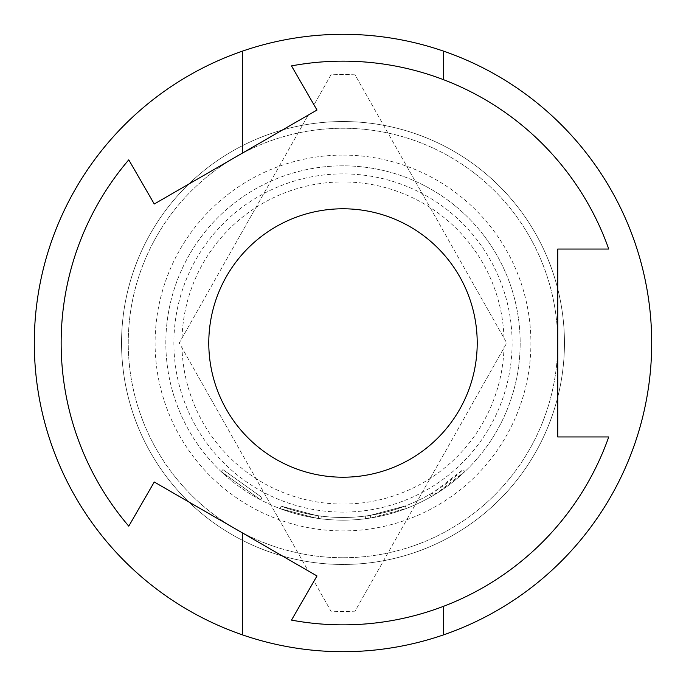<?xml version="1.0" encoding="UTF-8"?>
<svg xmlns="http://www.w3.org/2000/svg" width="686" height="686" viewBox="0 0 686 686"><rect width="100%" height="100%" fill="white"/><g stroke="black" fill="none" stroke-linecap="round" stroke-linejoin="round"><path stroke-width="0.51" stroke-dasharray="3.43 2.57" d="M262.026 497.556L222.95 469.618L262.026 497.556L260.783 499.931L221.106 471.565L260.783 499.931L262.026 497.556M343 121.542A221.458 221.458 0 0 1 564.458 343A221.458 221.458 0 0 1 343 564.458A221.458 221.458 0 0 1 121.542 343A221.458 221.458 0 0 1 343 121.542A221.458 221.458 0 0 0 121.542 343A221.458 221.458 0 0 0 343 564.458A221.458 221.458 0 0 0 564.458 343A221.458 221.458 0 0 0 343 121.542A221.458 221.458 0 0 0 121.542 343A221.458 221.458 0 0 0 343 564.458A221.458 221.458 0 0 0 564.458 343A221.458 221.458 0 0 0 343 121.542A221.458 221.458 0 0 0 121.542 343A221.458 221.458 0 0 0 343 564.458A221.458 221.458 0 0 0 564.458 343A221.458 221.458 0 0 0 343 121.542M343 155.096A187.904 187.904 0 0 1 530.904 343A187.904 187.904 0 0 1 343 530.904A187.904 187.904 0 0 1 155.096 343A187.904 187.904 0 0 1 343 155.096M343 557.744A214.744 214.744 0 0 0 557.744 343A214.744 214.744 0 0 0 343 128.256A214.744 214.744 0 0 0 128.256 343A214.744 214.744 0 0 0 343 557.744A214.744 214.744 0 0 0 557.744 343A214.744 214.744 0 0 0 343 128.256A214.744 214.744 0 0 0 128.256 343A214.744 214.744 0 0 0 343 557.744M343 504.064A161.064 161.064 0 0 0 504.064 343A161.064 161.064 0 0 0 343 181.936A161.064 161.064 0 0 0 181.936 343A161.064 161.064 0 0 0 343 504.064M343 651.7A308.7 308.7 0 0 0 651.7 343A308.7 308.7 0 0 0 343 34.3A308.7 308.7 0 0 0 34.3 343A308.7 308.7 0 0 0 343 651.7M355.022 74.834A268.432 268.432 0 0 0 330.978 74.834L313.991 104.855L330.978 74.834A268.432 268.432 0 0 1 355.022 74.834L506.748 343L355.022 611.166A268.432 268.432 0 0 1 330.978 611.166L313.991 581.145L316.992 575.957L308.177 570.863L179.252 343L308.177 115.137L316.992 110.043L291.499 65.89A281.86 281.86 0 0 1 608.739 249.044L557.744 249.044L557.744 436.956L608.739 436.956A281.86 281.86 0 0 1 291.499 620.11L313.991 581.145L330.978 611.166A268.432 268.432 0 0 0 355.022 611.166L422.207 492.419A169.116 169.116 0 0 0 343 173.884A169.116 169.116 0 0 0 263.793 492.419A169.116 169.116 0 0 0 422.207 492.419L506.748 343L355.022 74.834M343 208.784A134.216 134.216 0 0 0 208.784 343A134.216 134.216 0 0 0 343 477.216A134.216 134.216 0 0 0 477.216 343A134.216 134.216 0 0 0 343 208.784M343 165.832A177.168 177.168 0 0 0 165.832 343A177.168 177.168 0 0 0 343 520.168A177.168 177.168 0 0 1 242.338 197.208A177.168 177.168 0 0 1 443.662 197.208A177.168 177.168 0 0 1 343 520.168A177.168 177.168 0 0 0 520.168 343A177.168 177.168 0 0 0 343 165.832M431.211 496.647L429.873 494.314A174.484 174.484 0 0 1 321.297 516.129L320.962 518.788L321.297 516.129L318.724 515.786L321.297 516.129A174.484 174.484 0 0 0 365.218 516.061L367.79 515.709L365.218 516.061A174.484 174.484 0 0 1 281.157 506.157A174.484 174.484 0 0 0 370.346 515.323A174.484 174.484 0 0 1 316.16 515.409L281.157 506.157L316.16 515.409L281.157 506.157L280.205 508.669A177.168 177.168 0 0 0 406.284 508.48L370.766 517.973L406.284 508.48A177.168 177.168 0 0 1 343 520.168A177.168 177.168 0 0 0 406.284 508.48A177.168 177.168 0 0 1 343 520.168A177.168 177.168 0 0 0 370.766 517.973L406.284 508.48A177.168 177.168 0 0 1 368.168 518.367L365.561 518.727A177.168 177.168 0 0 1 343 520.168A177.168 177.168 0 0 0 370.766 517.973A177.168 177.168 0 0 1 343 520.168A177.168 177.168 0 0 0 435.739 493.954L464.894 471.565A177.168 177.168 0 0 1 433.483 495.318L431.211 496.647A177.168 177.168 0 0 1 343 520.168A177.168 177.168 0 0 0 406.284 508.48A177.168 177.168 0 0 1 343 520.168A177.168 177.168 0 0 0 406.284 508.48A177.168 177.168 0 0 1 343 520.168A177.168 177.168 0 0 0 406.284 508.48A177.168 177.168 0 0 1 343 520.168A177.168 177.168 0 0 0 365.561 518.727A177.168 177.168 0 0 1 280.205 508.669L315.749 518.059A177.168 177.168 0 0 0 343 520.168A177.168 177.168 0 0 1 315.749 518.059L280.205 508.669L315.749 518.059A177.168 177.168 0 0 0 343 520.168A177.168 177.168 0 0 1 315.749 518.059L280.205 508.669A177.168 177.168 0 0 0 343 520.168A177.168 177.168 0 0 1 280.205 508.669A177.168 177.168 0 0 0 343 520.168A177.168 177.168 0 0 1 280.205 508.669L315.749 518.059A177.168 177.168 0 0 0 343 520.168A177.168 177.168 0 0 1 315.749 518.059L280.205 508.669L281.157 506.157A174.484 174.484 0 0 0 405.323 505.968L406.284 508.48L405.323 505.968L406.284 508.48L405.323 505.968L406.284 508.48L405.323 505.968L406.284 508.48L405.323 505.968L406.284 508.48L405.323 505.968L370.346 515.323L370.766 517.973L370.346 515.323L405.323 505.968L406.284 508.48L405.323 505.968A174.484 174.484 0 0 1 281.157 506.157L280.205 508.669L281.157 506.157L280.205 508.669L281.157 506.157L316.16 515.409L315.749 518.059L316.16 515.409A174.484 174.484 0 0 0 405.323 505.968A174.484 174.484 0 0 1 321.297 516.129L320.962 518.788A177.168 177.168 0 0 0 343 520.168A177.168 177.168 0 0 1 320.962 518.788L318.355 518.445L320.962 518.788A177.168 177.168 0 0 0 343 520.168A177.168 177.168 0 0 1 320.962 518.788L318.355 518.445L320.962 518.788A177.168 177.168 0 0 0 343 520.168A177.168 177.168 0 0 1 320.962 518.788L318.355 518.445L320.962 518.788L321.297 516.129L318.724 515.786L318.355 518.445L318.724 515.786L321.297 516.129A174.484 174.484 0 0 0 405.323 505.968A174.484 174.484 0 0 1 316.16 515.409L281.157 506.157L280.205 508.669L281.157 506.157L316.16 515.409L315.749 518.059L316.16 515.409A174.484 174.484 0 0 0 434.332 491.673L435.739 493.954M128.771 159.838A281.86 281.86 0 0 0 128.771 526.162L154.264 482.001L308.177 570.863L179.252 343L308.177 115.137L154.264 203.999L128.771 159.838M242.338 532.851L242.338 634.824M242.338 51.176L242.338 153.149M443.662 606.27L443.662 634.824M443.662 51.176L443.662 79.73M429.873 494.314L432.111 493.011A174.484 174.484 0 0 0 463.05 469.618L464.894 471.565L463.05 469.618L434.332 491.673M370.346 515.323A174.484 174.484 0 0 1 281.157 506.157L280.205 508.669L281.157 506.157A174.484 174.484 0 0 0 365.218 516.061L367.79 515.709L368.168 518.367L367.79 515.709A174.484 174.484 0 0 0 405.323 505.968L370.346 515.323L370.766 517.973M365.218 516.061L365.561 518.727M318.724 515.786L318.355 518.445L318.724 515.786M432.111 493.011L433.483 495.318L432.111 493.011M321.297 516.129L320.962 518.788L321.297 516.129A174.484 174.484 0 0 0 405.323 505.968A174.484 174.484 0 0 1 321.297 516.129M316.16 515.409L315.749 518.059L316.16 515.409A174.484 174.484 0 0 0 405.323 505.968A174.484 174.484 0 0 1 316.16 515.409M281.157 506.157L280.205 508.669L281.157 506.157M222.95 469.618L221.106 471.565"/><path stroke-width="1.03" d="M242.338 153.149L242.338 51.176A308.7 308.7 0 0 1 443.662 51.176L443.662 79.73M443.662 606.27L443.662 634.824A308.7 308.7 0 0 0 443.662 51.176M443.662 634.824A308.7 308.7 0 0 1 242.338 634.824L242.338 532.851M608.739 249.044A281.86 281.86 0 0 0 291.499 65.89L316.992 110.043L154.264 203.999L128.771 159.838A281.86 281.86 0 0 0 128.771 526.162L154.264 482.001L316.992 575.957L291.499 620.11A281.86 281.86 0 0 0 608.739 436.956L557.744 436.956L557.744 249.044L608.739 249.044M343 208.784A134.216 134.216 0 0 0 208.784 343A134.216 134.216 0 0 0 343 477.216A134.216 134.216 0 0 0 477.216 343A134.216 134.216 0 0 0 343 208.784M242.338 51.176A308.7 308.7 0 0 0 242.338 634.824"/></g></svg>
